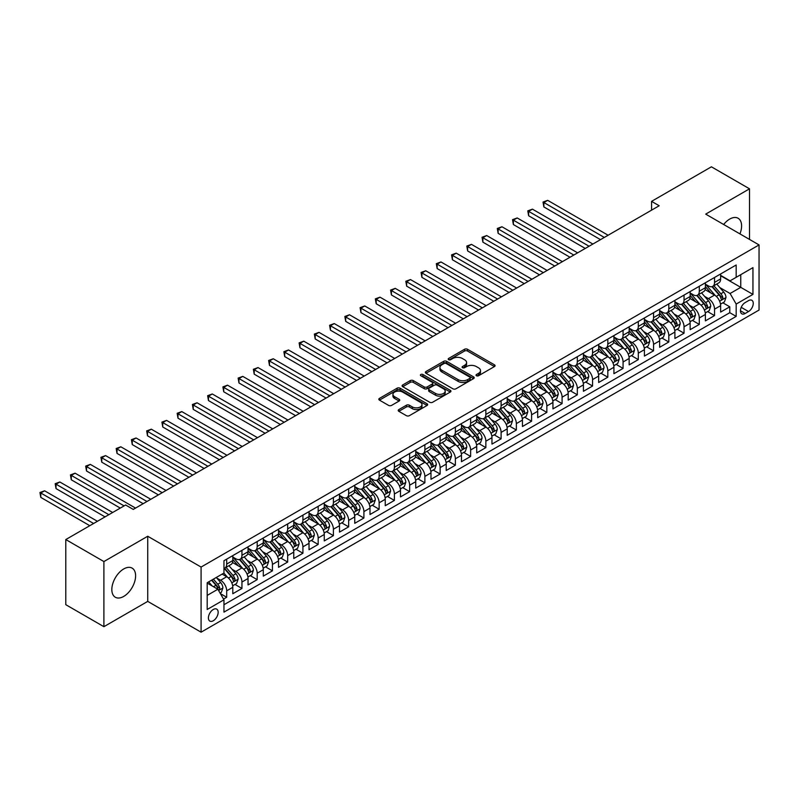 <?xml version="1.0" encoding="UTF-8"?>
<svg xmlns="http://www.w3.org/2000/svg" width="799" height="799" viewBox="0 0 799 799"><rect width="100%" height="100%" fill="white"/><g stroke="black" fill="none" stroke-linecap="round" stroke-linejoin="round"><path stroke-width="1.2" d="M476.454 375.74A1.478 0.859 0 0 0 478.551 375.74L494.451 366.561A2.117 1.218 0 0 0 495.07 365.692A2.117 1.218 0 0 0 494.451 364.833L467.515 349.283A2.117 1.218 0 0 0 464.519 349.283L448.619 358.461A1.478 0.859 0 0 0 448.189 359.061A1.478 0.859 0 0 0 448.619 359.67A1.478 0.859 0 0 0 450.716 359.67L452.773 358.481A6.772 3.905 0 0 1 462.351 358.481L464.599 359.78A6.772 3.905 0 0 1 466.576 362.546A6.772 3.905 0 0 1 464.599 365.303L462.541 366.491A1.478 0.859 0 0 0 462.102 367.101A1.478 0.859 0 0 0 462.541 367.7A1.478 0.859 0 0 0 464.628 367.7L466.686 366.521A6.772 3.905 0 0 1 476.264 366.521L478.511 367.81A6.772 3.905 0 0 1 480.499 370.576A6.772 3.905 0 0 1 478.511 373.343L476.454 374.531A1.478 0.859 0 0 0 476.024 375.131A1.478 0.859 0 0 0 476.454 375.74L476.454 374.531M123.725 596.414A16.819 9.708 120 0 0 134.701 581.592A16.819 9.708 120 0 0 132.125 568.119A16.819 9.708 120 0 0 123.725 568.948A16.819 9.708 120 0 0 112.739 583.769A16.819 9.708 120 0 0 115.316 597.243A16.819 9.708 120 0 0 123.725 596.414M739.944 233.887A16.819 9.708 120 0 0 738.116 218.257A16.819 9.708 120 0 0 729.707 219.086A16.819 9.708 120 0 0 723.654 224.489M213.283 620.753A6.901 3.985 120 0 0 217.787 614.671A6.901 3.985 120 0 0 216.729 609.138A6.901 3.985 120 0 0 213.283 609.487A6.901 3.985 120 0 0 208.779 615.56A6.901 3.985 120 0 0 209.837 621.093A6.901 3.985 120 0 0 213.283 620.753M398.831 409.587A2.117 1.218 0 0 0 398.212 410.446A2.117 1.218 0 0 0 398.831 411.315L406.381 415.67A2.117 1.218 0 0 0 409.378 415.67L427.036 405.483A2.117 1.218 0 0 0 427.655 404.614A2.117 1.218 0 0 0 427.036 403.755L400.099 388.204A2.117 1.218 0 0 0 397.103 388.204L379.445 398.391A2.117 1.218 0 0 0 378.826 399.26A2.117 1.218 0 0 0 379.445 400.119L388.574 405.393A2.117 1.218 0 0 0 391.57 405.393L399.13 401.028A2.117 1.218 0 0 0 399.75 400.169A2.117 1.218 0 0 0 399.13 399.3L394.596 396.694A5.663 3.266 0 0 1 392.938 394.376A5.663 3.266 0 0 1 396.434 391.36A5.663 3.266 0 0 1 402.606 392.069L420.334 402.306A5.663 3.266 0 0 1 421.992 404.614A5.663 3.266 0 0 1 418.506 407.64A5.663 3.266 0 0 1 412.334 406.931L409.378 405.223A2.117 1.218 0 0 0 406.381 405.223L398.831 409.587L398.831 411.315L406.381 406.981L406.381 405.223M147.735 536.249L103.9 561.557L65.788 539.555L65.788 604.683L103.9 626.686L147.735 601.387L201.088 632.189L201.088 567.06L147.735 536.249L147.735 601.387M749.522 239.42L749.522 188.814L705.697 214.122L759.05 244.923L201.088 567.06M749.522 188.814L711.41 166.811L651.575 201.358L651.575 210.157M65.788 539.555L125.623 505.008L133.253 509.412L659.195 205.752L651.575 201.358M452.923 388.803A2.117 1.218 0 0 0 455.919 388.803L473.577 378.616A2.117 1.218 0 0 0 474.197 377.747A2.117 1.218 0 0 0 473.577 376.888L446.641 361.338A2.117 1.218 0 0 0 443.645 361.338L425.987 371.525A2.117 1.218 0 0 0 425.368 372.394A2.117 1.218 0 0 0 425.987 373.253L452.923 388.803M421.413 376.059A1.478 0.859 0 0 1 422.921 376.269L450.276 392.059L432.649 402.237A2.117 1.218 0 0 1 429.652 402.237L402.716 386.686L402.716 384.958A2.117 1.218 0 0 0 402.097 385.827A2.117 1.218 0 0 0 402.716 386.686M402.716 384.958L410.277 380.594A2.117 1.218 0 0 1 413.273 380.594L424.189 386.906A2.117 1.218 0 0 0 427.185 386.906L432.199 384.009A2.117 1.218 0 0 0 432.818 383.15A2.117 1.218 0 0 0 432.199 382.282L420.823 375.72A1.478 0.859 0 0 1 420.394 375.111A1.478 0.859 0 0 1 421.303 374.322A1.478 0.859 0 0 1 422.921 374.511L450.306 390.321A2.117 1.218 0 0 1 450.926 391.18A2.117 1.218 0 0 1 450.306 392.049L450.306 390.321M223.54 599.07L226.696 597.253L220.374 593.597M216.779 578.057L220.604 580.264A8.619 4.984 60 0 1 226.696 590.821L232.799 587.305L232.799 593.727L241.947 588.444L235.006 584.439M232.02 569.248L235.845 571.465A8.619 4.984 60 0 1 241.947 582.022L248.04 578.506L248.04 584.928L257.188 579.645L250.257 575.64M247.261 560.449L251.096 562.656A8.619 4.984 60 0 1 257.188 573.223L263.29 569.697L263.29 576.129L272.439 570.846L265.498 566.841M262.511 551.65L266.337 553.857A8.619 4.984 60 0 1 272.439 564.424L278.531 560.898L278.531 567.32L287.68 562.047L280.739 558.042M277.752 542.851L281.578 545.058A8.619 4.984 60 0 1 287.68 555.615L293.772 552.099L293.772 558.521L302.921 553.238L295.99 549.233M292.993 534.042L296.829 536.259A8.619 4.984 60 0 1 302.921 546.816L309.023 543.3L309.023 549.722L318.172 544.439L311.23 540.434M308.244 525.243L312.069 527.45A8.619 4.984 60 0 1 318.172 538.017L324.264 534.491L324.264 540.923L333.413 535.64L326.481 531.635M323.485 516.444L327.32 518.651A8.619 4.984 60 0 1 333.413 529.218L339.515 525.692L339.515 532.114L348.654 526.841L341.722 522.836M338.736 507.635L342.561 509.852A8.619 4.984 60 0 1 348.654 520.409L354.756 516.893L354.756 523.315L363.905 518.032L356.963 514.027M353.977 498.836L357.802 501.043A8.619 4.984 60 0 1 363.905 511.61L369.997 508.094L369.997 514.516L379.145 509.233L372.214 505.228M369.218 490.037L373.053 492.244A8.619 4.984 60 0 1 379.145 502.811L385.248 499.285L385.248 505.717L394.396 500.434L387.455 496.429M384.469 481.238L388.294 483.445A8.619 4.984 60 0 1 394.396 494.002L400.489 490.486L400.489 496.908L409.637 491.635L402.706 487.63M399.71 472.429L403.535 474.646A8.619 4.984 60 0 1 409.637 485.203L415.74 481.687L415.74 488.109L424.878 482.826L417.947 478.821M414.961 463.63L418.786 465.837A8.619 4.984 60 0 1 424.878 476.404L430.981 472.878L430.981 479.31L440.129 474.027L433.188 470.022M430.202 454.831L434.027 457.038A8.619 4.984 60 0 1 440.129 467.605L446.222 464.079L446.222 470.511L455.37 465.228L448.439 461.223M445.442 446.032L449.278 448.239A8.619 4.984 60 0 1 455.37 458.796L461.472 455.28L461.472 461.702L470.621 456.429L463.68 452.424M460.693 437.223L464.519 439.44A8.619 4.984 60 0 1 470.621 449.997L476.713 446.481L476.713 452.903L485.862 447.62L478.931 443.615M475.934 428.424L479.76 430.631A8.619 4.984 60 0 1 485.862 441.198L491.964 437.672L491.964 444.104L501.103 438.821L494.172 434.816M491.185 419.625L495.01 421.832A8.619 4.984 60 0 1 501.103 432.399L507.205 428.873L507.205 435.305L516.354 430.022L509.412 426.017M506.426 410.826L510.251 413.033A8.619 4.984 60 0 1 516.354 423.59L522.446 420.074L522.446 426.496L531.595 421.223L524.663 417.218M521.667 402.017L525.502 404.234A8.619 4.984 60 0 1 531.595 414.791L537.697 411.275L537.697 417.697L546.846 412.414L539.904 408.409M536.918 393.218L540.743 395.425A8.619 4.984 60 0 1 546.846 405.992L552.938 402.466L552.938 408.898L562.087 403.615L555.145 399.61M552.159 384.419L555.984 386.626A8.619 4.984 60 0 1 562.087 397.193L568.189 393.667L568.189 400.099L577.327 394.816L570.396 390.811M567.41 375.62L571.235 377.827A8.619 4.984 60 0 1 577.327 388.384L583.43 384.868L583.43 391.29L592.578 386.017L585.637 382.012M582.651 366.811L586.476 369.028A8.619 4.984 60 0 1 592.578 379.585L598.671 376.069L598.671 382.491L607.819 377.208L600.888 373.203M597.892 358.012L601.727 360.219A8.619 4.984 60 0 1 607.819 370.786L613.922 367.26L613.922 373.692L623.07 368.409L616.129 364.404M613.143 349.213L616.968 351.42A8.619 4.984 60 0 1 623.07 361.987L629.163 358.461L629.163 364.883L638.311 359.61L631.37 355.605M628.384 340.414L632.209 342.621A8.619 4.984 60 0 1 638.311 353.178L644.413 349.662L644.413 356.084L653.552 350.801L646.621 346.806M643.634 331.605L647.46 333.822A8.619 4.984 60 0 1 653.552 344.379L659.654 340.863L659.654 347.285L668.803 342.002L661.862 337.997M658.875 322.806L662.701 325.013A8.619 4.984 60 0 1 668.803 335.58L674.895 332.054L674.895 338.486L684.044 333.203L677.113 329.198M674.116 314.007L677.952 316.214A8.619 4.984 60 0 1 684.044 326.781L690.146 323.255L690.146 329.677L699.295 324.404L692.353 320.399M689.367 305.208L693.192 307.415A8.619 4.984 60 0 1 699.295 317.972L705.387 314.456L705.387 320.878L714.536 315.595L714.536 309.173A8.619 4.984 -120 0 0 708.433 298.616L704.608 296.399M707.594 311.59L714.536 315.595M232.799 587.305A8.619 4.984 -120 0 0 226.696 576.738L222.122 574.101M248.04 578.506A8.619 4.984 -120 0 0 241.947 567.939L232.519 562.496M263.29 569.697A8.619 4.984 -120 0 0 257.188 559.14L247.76 553.697M278.531 560.898A8.619 4.984 -120 0 0 272.439 550.341L263.011 544.898M293.772 552.099A8.619 4.984 -120 0 0 287.68 541.532L278.252 536.089M309.023 543.3A8.619 4.984 -120 0 0 302.921 532.733L293.493 527.29M324.264 534.491A8.619 4.984 -120 0 0 318.172 523.934L308.744 518.491M339.515 525.692A8.619 4.984 -120 0 0 333.413 515.135L323.985 509.692M354.756 516.893A8.619 4.984 -120 0 0 348.654 506.326L339.235 500.883M369.997 508.094A8.619 4.984 -120 0 0 363.905 497.527L354.476 492.084M385.248 499.285A8.619 4.984 -120 0 0 379.145 488.728L369.717 483.285M400.489 490.486A8.619 4.984 -120 0 0 394.396 479.919L384.968 474.476M415.74 481.687A8.619 4.984 -120 0 0 409.637 471.12L400.209 465.677M430.981 472.878A8.619 4.984 -120 0 0 424.878 462.321L415.45 456.878M446.222 464.079A8.619 4.984 -120 0 0 440.129 453.522L430.701 448.079M461.472 455.28A8.619 4.984 -120 0 0 455.37 444.713L445.942 439.27M476.713 446.481A8.619 4.984 -120 0 0 470.621 435.914L461.193 430.471M491.964 437.672A8.619 4.984 -120 0 0 485.862 427.115L476.434 421.672M507.205 428.873A8.619 4.984 -120 0 0 501.103 418.316L491.675 412.873M522.446 420.074A8.619 4.984 -120 0 0 516.354 409.507L506.926 404.064M537.697 411.275A8.619 4.984 -120 0 0 531.595 400.708L522.166 395.265M552.938 402.466A8.619 4.984 -120 0 0 546.846 391.909L537.417 386.466M568.189 393.667A8.619 4.984 -120 0 0 562.087 383.111L552.658 377.667M583.43 384.868A8.619 4.984 -120 0 0 577.327 374.302L567.899 368.858M598.671 376.069A8.619 4.984 -120 0 0 592.578 365.503L583.15 360.059M613.922 367.26A8.619 4.984 -120 0 0 607.819 356.704L598.391 351.26M629.163 358.461A8.619 4.984 -120 0 0 623.07 347.905L613.642 342.461M644.413 349.662A8.619 4.984 -120 0 0 638.311 339.096L628.883 333.652M659.654 340.863A8.619 4.984 -120 0 0 653.552 330.297L644.124 324.853M674.895 332.054A8.619 4.984 -120 0 0 668.803 321.498L659.375 316.054M690.146 323.255A8.619 4.984 -120 0 0 684.044 312.699L674.616 307.255M705.387 314.456A8.619 4.984 -120 0 0 699.295 303.89L689.867 298.446M748.533 300.634L745.177 302.571A6.682 3.855 120 0 0 740.813 308.464A6.682 3.855 120 0 0 741.832 313.817A6.682 3.855 120 0 0 745.177 313.488L748.533 311.55A6.682 3.855 120 0 0 752.898 305.657A6.682 3.855 120 0 0 751.869 300.304A6.682 3.855 120 0 0 748.533 300.634M201.088 632.189L759.05 310.052L759.05 244.923M207.191 595.405L217.857 589.243L223.96 599.799L223.96 612.124L736.179 316.394L736.179 304.069L730.086 293.503L719.859 287.6M223.96 599.799L207.191 609.487L207.191 582.731L223.96 573.043L223.96 560.718L736.179 264.988L736.179 277.313L752.948 267.635L752.948 294.392L736.179 304.069M232.799 557.023L235.845 558.791A8.619 4.984 60 0 0 240.159 559.21L246.252 555.695A8.619 4.984 -120 0 0 248.04 551.739L248.04 546.816M248.04 548.224L251.096 549.982A8.619 4.984 60 0 0 255.4 550.411L261.503 546.896A8.619 4.984 -120 0 0 263.29 542.94L263.29 538.017M263.29 539.425L266.337 541.183A8.619 4.984 60 0 0 270.651 541.612L276.744 538.087A8.619 4.984 -120 0 0 278.531 534.141L278.531 529.208M278.531 530.616L281.578 532.384A8.619 4.984 60 0 0 285.892 532.813L291.995 529.288A8.619 4.984 -120 0 0 293.772 525.342L293.772 520.409M293.772 521.817L296.829 523.575A8.619 4.984 60 0 0 301.133 524.004L307.235 520.489A8.619 4.984 -120 0 0 309.023 516.534L309.023 511.61M309.023 513.018L312.069 514.776A8.619 4.984 60 0 0 316.384 515.205L322.476 511.68A8.619 4.984 -120 0 0 324.264 507.735L324.264 502.811M324.264 504.219L327.32 505.977A8.619 4.984 60 0 0 331.625 506.406L337.727 502.881A8.619 4.984 -120 0 0 339.515 498.936L339.515 494.002M339.515 495.41L342.561 497.178A8.619 4.984 60 0 0 346.876 497.597L352.968 494.082A8.619 4.984 -120 0 0 354.756 490.137L354.756 485.203M354.756 486.611L357.802 488.369A8.619 4.984 60 0 0 362.117 488.798L368.219 485.283A8.619 4.984 -120 0 0 369.997 481.328L369.997 476.404M369.997 477.812L373.053 479.57A8.619 4.984 60 0 0 377.358 479.999L383.46 476.474A8.619 4.984 -120 0 0 385.248 472.529L385.248 467.605M385.248 469.013L388.294 470.771A8.619 4.984 60 0 0 392.609 471.2L398.701 467.675A8.619 4.984 -120 0 0 400.489 463.73L400.489 458.796M400.489 460.204L403.535 461.972A8.619 4.984 60 0 0 407.85 462.391L413.952 458.876A8.619 4.984 -120 0 0 415.74 454.931L415.74 449.997M415.74 451.405L418.786 453.163A8.619 4.984 60 0 0 423.1 453.592L429.193 450.077A8.619 4.984 -120 0 0 430.981 446.122L430.981 441.198M430.981 442.606L434.027 444.364A8.619 4.984 60 0 0 438.341 444.793L444.444 441.268A8.619 4.984 -120 0 0 446.222 437.323L446.222 432.399M446.222 433.807L449.278 435.565A8.619 4.984 60 0 0 453.582 435.994L459.685 432.469A8.619 4.984 -120 0 0 461.472 428.524L461.472 423.59M461.472 424.998L464.519 426.766A8.619 4.984 60 0 0 468.833 427.185L474.926 423.67A8.619 4.984 -120 0 0 476.713 419.725L476.713 414.791M476.713 416.199L479.76 417.957A8.619 4.984 60 0 0 484.074 418.386L490.177 414.871A8.619 4.984 -120 0 0 491.964 410.916L491.964 405.992M491.964 407.4L495.01 409.158A8.619 4.984 60 0 0 499.325 409.587L505.417 406.062A8.619 4.984 -120 0 0 507.205 402.117L507.205 397.193M507.205 398.601L510.251 400.359A8.619 4.984 60 0 0 514.566 400.788L520.668 397.263A8.619 4.984 -120 0 0 522.446 393.318L522.446 388.384M522.446 389.792L525.502 391.56A8.619 4.984 60 0 0 529.807 391.979L535.909 388.464A8.619 4.984 -120 0 0 537.697 384.519L537.697 379.585M537.697 380.993L540.743 382.751A8.619 4.984 60 0 0 545.058 383.18L551.15 379.665A8.619 4.984 -120 0 0 552.938 375.71L552.938 370.786M552.938 372.194L555.984 373.952A8.619 4.984 60 0 0 560.299 374.381L566.401 370.856A8.619 4.984 -120 0 0 568.189 366.911L568.189 361.987M568.189 363.395L571.235 365.153A8.619 4.984 60 0 0 575.55 365.582L581.642 362.057A8.619 4.984 -120 0 0 583.43 358.112L583.43 353.178M583.43 354.586L586.476 356.354A8.619 4.984 60 0 0 590.791 356.773L596.893 353.258A8.619 4.984 -120 0 0 598.671 349.313L598.671 344.379M598.671 345.787L601.727 347.545A8.619 4.984 60 0 0 606.032 347.974L612.134 344.459A8.619 4.984 -120 0 0 613.922 340.504L613.922 335.58M613.922 336.988L616.968 338.746A8.619 4.984 60 0 0 621.282 339.176L627.375 335.65A8.619 4.984 -120 0 0 629.163 331.705L629.163 326.781M629.163 328.189L632.209 329.947A8.619 4.984 60 0 0 636.523 330.377L642.626 326.851A8.619 4.984 -120 0 0 644.413 322.906L644.413 317.972M644.413 319.38L647.46 321.148A8.619 4.984 60 0 0 651.774 321.568L657.867 318.052A8.619 4.984 -120 0 0 659.654 314.107L659.654 309.173M659.654 310.581L662.701 312.339A8.619 4.984 60 0 0 667.015 312.769L673.108 309.253A8.619 4.984 -120 0 0 674.895 305.298L674.895 300.374M674.895 301.782L677.952 303.54A8.619 4.984 60 0 0 682.256 303.97L688.358 300.444A8.619 4.984 -120 0 0 690.146 296.499L690.146 291.575M690.146 292.983L693.192 294.741A8.619 4.984 60 0 0 697.507 295.171L703.599 291.645A8.619 4.984 -120 0 0 705.387 287.7L705.387 282.766M223.96 604.733L729.777 312.699L729.777 306.796L720.628 312.079L720.628 305.657A8.619 4.984 -120 0 0 714.536 295.091L705.108 289.647M705.387 284.174L708.433 285.942A8.619 4.984 -120 0 0 712.748 286.362A8.619 4.984 -120 0 0 714.536 282.417L714.536 277.493M712.748 286.362L718.85 282.846A8.619 4.984 -120 0 0 720.628 278.901L720.628 273.967M226.696 559.14L226.696 564.064A8.619 4.984 60 0 1 224.909 568.019A8.619 4.984 60 0 1 223.96 568.359M224.909 568.019L231.011 564.494A8.619 4.984 -120 0 0 232.799 560.548L232.799 555.615M241.947 550.331L241.947 555.265A8.619 4.984 60 0 1 240.159 559.21M257.188 541.532L257.188 546.466A8.619 4.984 60 0 1 255.4 550.411M272.439 532.733L272.439 537.657A8.619 4.984 60 0 1 270.651 541.612M287.68 523.934L287.68 528.858A8.619 4.984 60 0 1 285.892 532.813M302.921 515.125L302.921 520.059A8.619 4.984 60 0 1 301.133 524.004M318.172 506.326L318.172 511.26A8.619 4.984 60 0 1 316.384 515.205M333.413 497.527L333.413 502.451A8.619 4.984 60 0 1 331.625 506.406M348.654 488.728L348.654 493.652A8.619 4.984 60 0 1 346.876 497.597M363.905 479.919L363.905 484.853A8.619 4.984 60 0 1 362.117 488.798M379.145 471.12L379.145 476.054A8.619 4.984 60 0 1 377.358 479.999M394.396 462.321L394.396 467.245A8.619 4.984 60 0 1 392.609 471.2M409.637 453.522L409.637 458.446A8.619 4.984 60 0 1 407.85 462.391M424.878 444.713L424.878 449.647A8.619 4.984 60 0 1 423.1 453.592M440.129 435.914L440.129 440.848A8.619 4.984 60 0 1 438.341 444.793M455.37 427.115L455.37 432.039A8.619 4.984 60 0 1 453.582 435.994M470.621 418.316L470.621 423.24A8.619 4.984 60 0 1 468.833 427.185M485.862 409.507L485.862 414.441A8.619 4.984 60 0 1 484.074 418.386M501.103 400.708L501.103 405.642A8.619 4.984 60 0 1 499.325 409.587M516.354 391.909L516.354 396.833A8.619 4.984 60 0 1 514.566 400.788M531.595 383.111L531.595 388.034A8.619 4.984 60 0 1 529.807 391.979M546.846 374.302L546.846 379.235A8.619 4.984 60 0 1 545.058 383.18M562.087 365.503L562.087 370.436A8.619 4.984 60 0 1 560.299 374.381M577.327 356.704L577.327 361.627A8.619 4.984 60 0 1 575.55 365.582M592.578 347.905L592.578 352.828A8.619 4.984 60 0 1 590.791 356.773M607.819 339.096L607.819 344.029A8.619 4.984 60 0 1 606.032 347.974M623.07 330.297L623.07 335.23A8.619 4.984 60 0 1 621.282 339.176M638.311 321.498L638.311 326.421A8.619 4.984 60 0 1 636.523 330.377M653.552 312.699L653.552 317.622A8.619 4.984 60 0 1 651.774 321.568M668.803 303.89L668.803 308.823A8.619 4.984 60 0 1 667.015 312.769M684.044 295.091L684.044 300.024A8.619 4.984 60 0 1 682.256 303.97M699.295 286.292L699.295 291.216A8.619 4.984 60 0 1 697.507 295.171M699.295 317.972L699.295 324.404M684.044 326.781L684.044 333.203M668.803 335.58L668.803 342.002M653.552 344.379L653.552 350.801M638.311 353.178L638.311 359.61M623.07 361.987L623.07 368.409M607.819 370.786L607.819 377.208M592.578 379.585L592.578 386.017M577.327 388.384L577.327 394.816M562.087 397.193L562.087 403.615M546.846 405.992L546.846 412.414M531.595 414.791L531.595 421.223M516.354 423.59L516.354 430.022M501.103 432.399L501.103 438.821M485.862 441.198L485.862 447.62M470.621 449.997L470.621 456.429M455.37 458.796L455.37 465.228M440.129 467.605L440.129 474.027M424.878 476.404L424.878 482.826M409.637 485.203L409.637 491.635M394.396 494.002L394.396 500.434M379.145 502.811L379.145 509.233M363.905 511.61L363.905 518.032M348.654 520.409L348.654 526.841M333.413 529.218L333.413 535.64M318.172 538.017L318.172 544.439M302.921 546.816L302.921 553.238M287.68 555.615L287.68 562.047M272.439 564.424L272.439 570.846M257.188 573.223L257.188 579.645M241.947 582.022L241.947 588.444M226.696 590.821L226.696 597.253M217.857 589.243L207.191 583.08M730.086 293.503L740.753 287.35L740.753 274.676L752.948 267.635M720.628 275.725L752.948 294.392M720.628 275.375L730.086 280.829L736.179 277.313M103.9 561.557L103.9 626.686M722.845 302.791L729.777 306.796M729.777 312.699L736.179 316.394M477.043 375.949L478.511 375.101A6.772 3.905 0 0 0 480.499 372.334L480.499 370.576M466.576 362.546L466.576 364.304A6.772 3.905 0 0 1 464.599 367.071L463.13 367.91M494.421 366.571L467.515 351.041A2.117 1.218 0 0 0 464.519 351.041L449.208 359.88M473.577 376.888L473.577 378.616L446.641 363.096A2.117 1.218 0 0 0 443.645 363.096L426.017 373.273M469.832 378.356A1.478 0.859 0 0 0 470.261 377.747A1.478 0.859 0 0 0 469.832 377.138L446.192 363.495A1.478 0.859 0 0 0 444.094 363.495L441.927 364.743A6.772 3.905 0 0 0 439.939 367.51A6.772 3.905 0 0 0 441.927 370.277L458.087 379.605A6.772 3.905 0 0 0 467.665 379.605L469.832 378.356L469.832 380.114A1.478 0.859 0 0 0 470.261 379.505L470.261 377.747M439.939 367.51L439.939 369.268A6.772 3.905 0 0 0 441.927 372.034L441.927 370.277M469.832 380.114L467.665 381.363A6.772 3.905 0 0 1 458.087 381.363L441.927 372.034M402.746 386.706L410.277 382.361L410.277 380.594M432.818 383.15L432.818 384.908A2.117 1.218 0 0 1 432.199 385.767L427.185 388.664A2.117 1.218 0 0 1 424.189 388.664L413.273 382.361A2.117 1.218 0 0 0 410.277 382.361M435.525 393.448A5.663 3.266 0 0 0 441.697 394.157A5.663 3.266 0 0 0 445.193 391.14A5.663 3.266 0 0 0 443.535 388.823L437.283 385.218A2.117 1.218 0 0 0 434.296 385.218L429.283 388.114A2.117 1.218 0 0 0 428.663 388.983A2.117 1.218 0 0 0 429.283 389.842L435.525 393.448L435.525 395.205A5.663 3.266 0 0 0 441.697 395.914A5.663 3.266 0 0 0 445.193 392.898L445.193 391.14M428.663 388.983L428.663 390.741A2.117 1.218 0 0 0 429.283 391.6L429.283 389.842M435.525 395.205L429.283 391.6M421.992 404.614L421.992 406.371A5.663 3.266 0 0 1 418.506 409.398A5.663 3.266 0 0 1 412.334 408.688L409.378 406.981A2.117 1.218 0 0 0 406.381 406.981M392.938 394.376L392.938 396.134A5.663 3.266 0 0 0 394.596 398.451L394.596 396.694M399.101 401.048L394.596 398.451M427.036 403.755L427.036 405.483L400.099 389.962A2.117 1.218 0 0 0 397.103 389.962L379.475 400.139M720.508 304.139L724.443 301.872L725.971 297.468A5.713 3.296 -120 0 0 723.744 292.104L716.773 284.035M715.385 295.65L707.125 286.082A16.489 9.518 -120 0 0 705.387 284.274M710.85 292.963L706.236 287.62A13.693 7.9 -120 0 0 705.387 286.701M608.129 235.246L547.685 200.339L543.869 202.547L543.869 206.941L600.498 239.64M711.969 286.671L719.02 294.831A5.713 3.296 60 0 1 721.058 298.766C721.916 299.915 722.526 299.565 722.885 297.707A5.713 3.296 -120 0 0 720.848 293.772L713.877 285.712M712.388 286.541L719.959 295.31A2.906 1.678 60 0 1 720.688 296.449L722.885 297.707M721.058 298.766L721.467 299.445M543.869 206.941L543.03 202.057L604.314 237.443M543.03 202.057L547.685 200.339M705.257 312.948L709.202 310.671L710.72 306.267A5.713 3.296 -120 0 0 708.503 300.903L701.532 292.843M700.134 304.449L691.874 294.891A16.489 9.518 -120 0 0 690.146 293.073M695.609 301.762L690.985 296.419A13.693 7.9 -120 0 0 690.146 295.5M592.878 244.045L532.434 209.148L528.628 211.345L528.628 215.75L585.258 248.439M696.728 295.48L703.769 303.63A5.713 3.296 60 0 1 705.807 307.565C706.666 308.714 707.275 308.364 707.634 306.516A5.713 3.296 -120 0 0 705.597 302.581L698.636 294.511M697.137 295.34L704.708 304.109A2.906 1.678 60 0 1 705.447 305.248L707.634 306.516M705.807 307.565L706.226 308.244M528.628 215.75L527.789 210.866L589.073 246.242M527.789 210.866L532.434 209.148M690.016 321.747L693.951 319.47L695.48 315.076A5.713 3.296 -120 0 0 693.252 309.702L686.291 301.642M684.893 313.248L676.633 303.69A16.489 9.518 -120 0 0 674.895 301.872M680.358 310.571L675.744 305.218A13.693 7.9 -120 0 0 674.895 304.299M577.637 252.844L517.193 217.947L513.377 220.144L513.377 224.549L570.017 257.248M681.487 304.279L688.528 312.439A5.713 3.296 60 0 1 690.566 316.374C691.425 317.523 692.034 317.163 692.393 315.315A5.713 3.296 -120 0 0 690.356 311.38L683.395 303.31M681.897 304.149L689.467 312.908A2.906 1.678 60 0 1 690.196 314.047L692.393 315.315M690.566 316.374L690.975 317.043M513.377 224.549L512.539 219.665L573.822 255.041M512.539 219.665L517.193 217.947M674.765 330.546L678.711 328.269L680.229 323.875A5.713 3.296 -120 0 0 678.011 318.511L671.04 310.441M669.652 322.057L661.382 312.489A16.489 9.518 -120 0 0 659.654 310.681M665.118 319.37L660.493 314.017A13.693 7.9 -120 0 0 659.654 313.098M562.386 261.643L501.942 226.746L498.137 228.943L498.137 233.348L554.766 266.047M666.236 313.078L673.287 321.238A5.713 3.296 60 0 1 675.315 325.173C676.174 326.322 676.793 325.972 677.153 324.114A5.713 3.296 -120 0 0 675.115 320.179L668.144 312.119M666.656 312.948L674.226 321.707A2.906 1.678 60 0 1 674.955 322.846L677.153 324.114M675.315 325.173L675.734 325.852M498.137 233.348L497.298 228.464L558.581 263.85M497.298 228.464L501.942 226.746M659.525 339.345L663.47 337.078L664.988 332.674A5.713 3.296 -120 0 0 662.761 327.31L655.799 319.24M654.401 330.856L646.141 321.288A16.489 9.518 -120 0 0 644.413 319.48M649.877 328.169L645.252 322.826A13.693 7.9 -120 0 0 644.413 321.907M547.145 270.452L486.701 235.545L482.886 237.752L482.886 242.147L539.525 274.846M650.995 321.877L658.036 330.037A5.713 3.296 60 0 1 660.074 333.972C660.933 335.121 661.542 334.771 661.902 332.913A5.713 3.296 -120 0 0 659.864 328.978L652.903 320.918M651.405 321.747L658.975 330.516A2.906 1.678 60 0 1 659.714 331.655L661.902 332.913M660.074 333.972L660.493 334.651M482.886 242.147L482.047 237.263L543.33 272.649M482.047 237.263L486.701 235.545M644.284 348.154L648.219 345.877L649.747 341.473A5.713 3.296 -120 0 0 647.52 336.109L640.558 328.049M639.16 339.655L630.9 330.097A16.489 9.518 -120 0 0 629.163 328.279M634.626 336.968L630.011 331.625A13.693 7.9 -120 0 0 629.163 330.706M531.904 279.251L471.46 244.354L467.645 246.551L467.645 250.956L524.274 283.645M635.744 330.686L642.796 338.836A5.713 3.296 60 0 1 644.833 342.771C645.692 343.92 646.301 343.57 646.661 341.722A5.713 3.296 -120 0 0 644.623 337.787L637.662 329.717M636.164 330.546L643.734 339.315A2.906 1.678 60 0 1 644.463 340.454L646.661 341.722M644.833 342.771L645.242 343.45M467.645 250.956L466.806 246.072L528.089 281.448M466.806 246.072L471.46 244.354M629.033 356.953L632.978 354.676L634.496 350.282A5.713 3.296 -120 0 0 632.279 344.908L625.307 336.848M623.909 348.454L615.649 338.896A16.489 9.518 -120 0 0 613.922 337.078M619.385 345.777L614.761 340.424A13.693 7.9 -120 0 0 613.922 339.505M516.653 288.049L456.209 253.153L452.404 255.35L452.404 259.755L509.033 292.454M620.503 339.485L627.545 347.645A5.713 3.296 60 0 1 629.582 351.58C630.441 352.729 631.05 352.369 631.41 350.521A5.713 3.296 -120 0 0 629.382 346.586L622.411 338.516M620.913 339.355L628.483 348.114A2.906 1.678 60 0 1 629.222 349.253L631.41 350.521M629.582 351.58L630.002 352.259M452.404 259.755L451.565 254.871L512.848 290.247M451.565 254.871L456.209 253.153M613.792 365.752L617.727 363.475L619.255 359.081A5.713 3.296 -120 0 0 617.028 353.717L610.066 345.647M608.668 357.263L600.409 347.695A16.489 9.518 -120 0 0 598.671 345.887M604.134 354.576L599.52 349.223A13.693 7.9 -120 0 0 598.671 348.304M501.412 296.848L440.968 261.952L437.153 264.159L437.153 268.554L493.792 301.253M605.262 348.284L612.304 356.444A5.713 3.296 60 0 1 614.341 360.379C615.2 361.528 615.809 361.178 616.169 359.32A5.713 3.296 -120 0 0 614.131 355.385L607.17 347.325M605.672 348.154L613.242 356.913A2.906 1.678 60 0 1 613.972 358.052L616.169 359.32M614.341 360.379L614.761 361.058M437.153 268.554L436.314 263.67L497.597 299.056M436.314 263.67L440.968 261.952M598.551 374.551L602.486 372.284L604.014 367.88A5.713 3.296 -120 0 0 601.787 362.516L594.816 354.456M593.427 366.062L585.168 356.494A16.489 9.518 -120 0 0 583.43 354.686M588.893 363.375L584.269 358.032A13.693 7.9 -120 0 0 583.43 357.113M486.162 305.657L425.717 270.751L421.912 272.958L421.912 277.353L478.541 310.052M590.012 357.083L597.063 365.243A5.713 3.296 60 0 1 599.1 369.178C599.949 370.327 600.568 369.977 600.928 368.119A5.713 3.296 -120 0 0 598.89 364.184L591.919 356.124M590.431 356.953L598.002 365.722A2.906 1.678 60 0 1 598.731 366.861L600.928 368.119M599.1 369.178L599.51 369.857M421.912 277.353L421.073 272.469L482.356 307.855M421.073 272.469L425.717 270.751M583.3 383.36L587.245 381.083L588.763 376.679A5.713 3.296 -120 0 0 586.536 371.315L579.575 363.255M578.176 374.861L569.917 365.303A16.489 9.518 -120 0 0 568.189 363.485M573.652 372.184L569.028 366.831A13.693 7.9 -120 0 0 568.189 365.912M470.921 314.456L410.476 279.56L406.661 281.757L406.661 286.162L463.3 318.851M574.771 365.892L581.812 374.042A5.713 3.296 60 0 1 583.849 377.977C584.708 379.126 585.317 378.776 585.677 376.928A5.713 3.296 -120 0 0 583.64 372.993L576.678 364.923M575.18 365.752L582.751 374.521A2.906 1.678 60 0 1 583.49 375.66L585.677 376.928M583.849 377.977L584.269 378.656M406.661 286.162L405.822 281.278L467.105 316.654M405.822 281.278L410.476 279.56M568.059 392.159L571.994 389.882L573.522 385.488A5.713 3.296 -120 0 0 571.295 380.114L564.334 372.054M562.935 383.66L554.676 374.102A16.489 9.518 -120 0 0 552.938 372.284M558.401 380.983L553.787 375.63A13.693 7.9 -120 0 0 552.938 374.711M455.68 323.255L395.235 288.359L391.42 290.556L391.42 294.961L448.049 327.66M559.52 374.691L566.571 382.851A5.713 3.296 60 0 1 568.608 386.786C569.467 387.934 570.077 387.585 570.436 385.727A5.713 3.296 -120 0 0 568.399 381.792L561.437 373.722M559.939 374.561L567.51 383.32A2.906 1.678 60 0 1 568.239 384.459L570.436 385.727M568.608 386.786L569.018 387.465M391.42 294.961L390.581 290.077L451.864 325.453M390.581 290.077L395.235 288.359M552.808 400.958L556.753 398.691L558.271 394.287A5.713 3.296 -120 0 0 556.054 388.923L549.083 380.853M547.685 392.469L539.425 382.901A16.489 9.518 -120 0 0 537.697 381.093M543.16 389.782L538.536 384.429A13.693 7.9 -120 0 0 537.697 383.51M440.429 332.054L379.984 297.158L376.179 299.365L376.179 303.76L432.808 336.459M544.279 383.49L551.32 391.65A5.713 3.296 60 0 1 553.357 395.585C554.216 396.733 554.826 396.384 555.195 394.526A5.713 3.296 -120 0 0 553.158 390.591L546.186 382.531M544.688 383.36L552.259 392.119A2.906 1.678 60 0 1 552.998 393.258L555.195 394.526M553.357 395.585L553.777 396.264M376.179 303.76L375.34 298.876L436.624 334.262M375.34 298.876L379.984 297.158M537.567 409.757L541.502 407.49L543.03 403.086A5.713 3.296 -120 0 0 540.803 397.722L533.842 389.662M532.444 401.268L524.184 391.7A16.489 9.518 -120 0 0 522.446 389.892M527.909 398.581L523.295 393.238A13.693 7.9 -120 0 0 522.446 392.319M425.188 340.863L364.743 305.957L360.928 308.164L360.928 312.559L417.567 345.258M529.038 392.289L536.079 400.449A5.713 3.296 60 0 1 538.117 404.384C538.975 405.532 539.585 405.183 539.944 403.325A5.713 3.296 -120 0 0 537.907 399.39L530.945 391.33M529.447 392.159L537.018 400.928A2.906 1.678 60 0 1 537.747 402.067L539.944 403.325M538.117 404.384L538.536 405.063M360.928 312.559L360.089 307.675L421.373 343.061M360.089 307.675L364.743 305.957M522.326 418.566L526.261 416.289L527.789 411.885A5.713 3.296 -120 0 0 525.562 406.521L518.591 398.461M517.203 410.067L508.943 400.509A16.489 9.518 -120 0 0 507.205 398.691M512.668 407.39L508.044 402.037A13.693 7.9 -120 0 0 507.205 401.118M409.947 349.662L349.493 314.766L345.687 316.963L345.687 321.368L402.316 354.067M513.787 401.098L520.838 409.248A5.713 3.296 60 0 1 522.876 413.183C523.735 414.341 524.344 413.982 524.703 412.134A5.713 3.296 -120 0 0 522.666 408.199L515.695 400.129M514.206 400.958L521.777 409.727A2.906 1.678 60 0 1 522.506 410.866L524.703 412.134M522.876 413.183L523.285 413.862M345.687 321.368L344.848 316.484L406.132 351.86M344.848 316.484L349.493 314.766M507.075 427.365L511.02 425.088L512.539 420.693A5.713 3.296 -120 0 0 510.311 415.32L503.35 407.26M501.952 418.876L493.692 409.308A16.489 9.518 -120 0 0 491.964 407.49M497.427 416.189L492.803 410.836A13.693 7.9 -120 0 0 491.964 409.917M394.696 358.461L334.252 323.565L330.436 325.762L330.436 330.167L387.076 362.866M498.546 409.897L505.587 418.057A5.713 3.296 60 0 1 507.625 421.992C508.484 423.14 509.093 422.791 509.452 420.933A5.713 3.296 -120 0 0 507.415 416.998L500.454 408.928M498.956 409.767L506.526 418.526A2.906 1.678 60 0 1 507.265 419.665L509.452 420.933M507.625 421.992L508.044 422.671M330.436 330.167L329.597 325.283L390.891 360.659M329.597 325.283L334.252 323.565M491.834 436.164L495.77 433.897L497.298 429.492A5.713 3.296 -120 0 0 495.07 424.129L488.109 416.059M486.711 427.675L478.451 418.107A16.489 9.518 -120 0 0 476.713 416.299M482.177 424.988L477.562 419.635A13.693 7.9 -120 0 0 476.713 418.716M379.455 367.26L319.011 332.364L315.196 334.571L315.196 338.966L371.835 371.665M483.295 418.696L490.346 426.856A5.713 3.296 60 0 1 492.384 430.791C493.243 431.939 493.852 431.59 494.211 429.732A5.713 3.296 -120 0 0 492.174 425.797L485.213 417.737M483.715 418.566L491.285 427.325A2.906 1.678 60 0 1 492.014 428.464L494.211 429.732M492.384 430.791L492.793 431.47M315.196 338.966L314.357 334.082L375.64 369.468M314.357 334.082L319.011 332.364M476.584 444.973L480.529 442.696L482.047 438.291A5.713 3.296 -120 0 0 479.829 432.928L472.858 424.868M471.46 436.474L463.2 426.906A16.489 9.518 -120 0 0 461.472 425.098M466.936 433.787L462.311 428.444A13.693 7.9 -120 0 0 461.472 427.525M364.204 376.069L303.76 341.173L299.955 343.37L299.955 347.765L356.584 380.464M468.054 427.495L475.095 435.655A5.713 3.296 60 0 1 477.133 439.59C477.992 440.738 478.601 440.389 478.971 438.541A5.713 3.296 -120 0 0 476.933 434.596L469.962 426.536M468.464 427.365L476.034 436.134A2.906 1.678 60 0 1 476.773 437.273L478.971 438.541M477.133 439.59L477.552 440.269M299.955 347.765L299.116 342.881L360.399 378.267M299.116 342.881L303.76 341.173M461.343 453.772L465.278 451.495L466.806 447.09A5.713 3.296 -120 0 0 464.579 441.727L457.617 433.667M456.219 445.273L447.959 435.715A16.489 9.518 -120 0 0 446.222 433.897M451.685 442.596L447.07 437.243A13.693 7.9 -120 0 0 446.222 436.324M348.963 384.868L288.519 349.972L284.704 352.169L284.704 356.574L341.343 389.273M452.813 436.304L459.854 444.454A5.713 3.296 60 0 1 461.892 448.399C462.751 449.547 463.36 449.188 463.72 447.34A5.713 3.296 -120 0 0 461.682 443.405L454.721 435.335M453.223 436.164L460.793 444.933A2.906 1.678 60 0 1 461.532 446.072L463.72 447.34M461.892 448.399L462.311 449.068M284.704 356.574L283.865 351.69L345.148 387.066M283.865 351.69L288.519 349.972M446.102 462.571L450.037 460.294L451.565 455.899A5.713 3.296 -120 0 0 449.338 450.536L442.366 442.466M440.978 454.082L432.718 444.514A16.489 9.518 -120 0 0 430.981 442.696M436.444 451.395L431.82 446.042A13.693 7.9 -120 0 0 430.981 445.123M333.722 393.667L273.268 358.771L269.463 360.968L269.463 365.373L326.092 398.072M437.562 445.103L444.614 453.263A5.713 3.296 60 0 1 446.651 457.198C447.51 458.346 448.119 457.997 448.479 456.139A5.713 3.296 -120 0 0 446.441 452.204L439.47 444.134M437.982 444.973L445.552 453.732A2.906 1.678 60 0 1 446.281 454.871L448.479 456.139M446.651 457.198L447.06 457.877M269.463 365.373L268.624 360.489L329.907 395.865M268.624 360.489L273.268 358.771M430.851 471.37L434.796 469.103L436.314 464.698A5.713 3.296 -120 0 0 434.087 459.335L427.125 451.265M425.727 462.881L417.468 453.313A16.489 9.518 -120 0 0 415.74 451.505M421.203 460.194L416.579 454.841A13.693 7.9 -120 0 0 415.74 453.922M318.471 402.466L258.027 367.57L254.212 369.777L254.212 374.172L310.851 406.871M422.321 453.902L429.363 462.062A5.713 3.296 60 0 1 431.4 465.997C432.259 467.145 432.868 466.796 433.228 464.938A5.713 3.296 -120 0 0 431.19 461.003L424.229 452.943M422.731 453.772L430.301 462.531A2.906 1.678 60 0 1 431.041 463.67L433.228 464.938M431.4 465.997L431.82 466.676M254.212 374.172L253.383 369.288L314.666 404.674M253.383 369.288L258.027 367.57M415.61 480.179L419.545 477.902L421.073 473.497A5.713 3.296 -120 0 0 418.846 468.134L411.885 460.074M410.486 471.68L402.227 462.112A16.489 9.518 -120 0 0 400.489 460.304M405.952 468.993L401.338 463.65A13.693 7.9 -120 0 0 400.489 462.731M303.23 411.275L242.786 376.379L238.971 378.576L238.971 382.971L295.61 415.67M407.071 462.701L414.122 470.861A5.713 3.296 60 0 1 416.159 474.796C417.018 475.944 417.627 475.595 417.987 473.747A5.713 3.296 -120 0 0 415.949 469.802L408.988 461.742M407.49 462.571L415.061 471.34A2.906 1.678 60 0 1 415.79 472.479L417.987 473.747M416.159 474.796L416.569 475.475M238.971 382.971L238.132 378.087L299.415 413.473M238.132 378.087L242.786 376.379M400.359 488.978L404.304 486.701L405.822 482.296A5.713 3.296 -120 0 0 403.605 476.933L396.634 468.873M395.235 480.479L386.976 470.921A16.489 9.518 -120 0 0 385.248 469.103M390.711 477.802L386.087 472.449A13.693 7.9 -120 0 0 385.248 471.53M287.98 420.074L227.535 385.178L223.73 387.375L223.73 391.78L280.359 424.479M391.83 471.51L398.871 479.66A5.713 3.296 60 0 1 400.908 483.605C401.767 484.753 402.376 484.394 402.746 482.546A5.713 3.296 -120 0 0 400.708 478.611L393.737 470.541M392.249 471.37L399.81 480.139A2.906 1.678 60 0 1 400.549 481.278L402.746 482.546M400.908 483.605L401.328 484.274M223.73 391.78L222.891 386.896L284.174 422.272M222.891 386.896L227.535 385.178M385.118 497.777L389.053 495.5L390.581 491.105A5.713 3.296 -120 0 0 388.354 485.742L381.393 477.672M379.994 489.288L371.735 479.72A16.489 9.518 -120 0 0 369.997 477.902M375.46 486.601L370.846 481.248A13.693 7.9 -120 0 0 369.997 480.329M272.739 428.873L212.294 393.977L208.479 396.174L208.479 400.579L265.118 433.278M376.589 480.309L383.63 488.469A5.713 3.296 60 0 1 385.667 492.404C386.526 493.552 387.135 493.203 387.495 491.345A5.713 3.296 -120 0 0 385.458 487.41L378.496 479.35M376.998 480.179L384.569 488.938A2.906 1.678 60 0 1 385.308 490.077L387.495 491.345M385.667 492.404L386.087 493.083M208.479 400.579L207.64 395.695L268.923 431.07M207.64 395.695L212.294 393.977M369.877 506.576L373.812 504.309L375.34 499.904A5.713 3.296 -120 0 0 373.113 494.541L366.142 486.471M364.753 498.087L356.494 488.519A16.489 9.518 -120 0 0 354.756 486.711M360.219 495.4L355.595 490.047A13.693 7.9 -120 0 0 354.756 489.128M257.498 437.672L197.043 402.776L193.238 404.983L193.238 409.378L249.867 442.077M361.338 489.108L368.389 497.268A5.713 3.296 60 0 1 370.426 501.203C371.285 502.351 371.895 502.002 372.254 500.144A5.713 3.296 -120 0 0 370.217 496.209L363.245 488.149M361.757 488.978L369.328 497.737A2.906 1.678 60 0 1 370.057 498.876L372.254 500.144M370.426 501.203L370.836 501.882M193.238 409.378L192.399 404.494L253.683 439.879M192.399 404.494L197.043 402.776M354.626 515.385L358.571 513.108L360.089 508.703A5.713 3.296 -120 0 0 357.862 503.34L350.901 495.28M349.503 506.886L341.243 497.318A16.489 9.518 -120 0 0 339.515 495.51M344.978 504.199L340.354 498.856A13.693 7.9 -120 0 0 339.515 497.937M242.247 446.481L181.802 411.585L177.987 413.782L177.987 418.177L234.626 450.876M346.097 497.917L353.138 506.067A5.713 3.296 60 0 1 355.175 510.002C356.034 511.15 356.644 510.801 357.003 508.953A5.713 3.296 -120 0 0 354.966 505.008L348.004 496.948M346.506 497.777L354.077 506.546A2.906 1.678 60 0 1 354.816 507.685L357.003 508.953M355.175 510.002L355.595 510.681M177.987 418.177L177.158 413.293L238.442 448.678M177.158 413.293L181.802 411.585M339.385 524.184L343.32 521.907L344.848 517.502A5.713 3.296 -120 0 0 342.621 512.139L335.66 504.079M334.262 515.685L326.002 506.127A16.489 9.518 -120 0 0 324.264 504.309M329.727 513.008L325.113 507.655A13.693 7.9 -120 0 0 324.264 506.736M227.006 455.28L166.562 420.384L162.746 422.581L162.746 426.986L219.385 459.685M330.846 506.716L337.897 514.866A5.713 3.296 60 0 1 339.935 518.811C340.793 519.959 341.403 519.6 341.762 517.752A5.713 3.296 -120 0 0 339.725 513.817L332.764 505.747M331.265 506.576L338.836 515.345A2.906 1.678 60 0 1 339.565 516.484L341.762 517.752M339.935 518.811L340.344 519.48M162.746 426.986L161.907 422.102L223.191 457.477M161.907 422.102L166.562 420.384M324.134 532.983L328.079 530.706L329.597 526.311A5.713 3.296 -120 0 0 327.38 520.948L320.409 512.878M319.021 524.494L310.751 514.926A16.489 9.518 -120 0 0 309.023 513.108M314.486 521.807L309.862 516.454A13.693 7.9 -120 0 0 309.023 515.535M211.755 464.079L151.311 429.183L147.505 431.38L147.505 435.785L204.135 468.484M315.605 515.515L322.646 523.675A5.713 3.296 60 0 1 324.684 527.61C325.543 528.758 326.152 528.409 326.521 526.551A5.713 3.296 -120 0 0 324.484 522.616L317.513 514.556M316.024 515.385L323.595 524.144A2.906 1.678 60 0 1 324.324 525.283L326.521 526.551M324.684 527.61L325.103 528.289M147.505 435.785L146.666 430.901L207.95 466.286M146.666 430.901L151.311 429.183M308.893 541.782L312.828 539.515L314.357 535.11A5.713 3.296 -120 0 0 312.129 529.747L305.168 521.677M303.77 533.293L295.51 523.725A16.489 9.518 -120 0 0 293.772 521.917M299.245 530.606L294.621 525.253A13.693 7.9 -120 0 0 293.772 524.334M196.514 472.878L136.07 437.982L132.254 440.189L132.254 444.584L188.894 477.283M300.364 524.314L307.405 532.474A5.713 3.296 60 0 1 309.443 536.409C310.302 537.557 310.911 537.208 311.27 535.35A5.713 3.296 -120 0 0 309.233 531.415L302.272 523.355M300.774 524.184L308.344 532.953A2.906 1.678 60 0 1 309.083 534.092L311.27 535.35M309.443 536.409L309.862 537.088M132.254 444.584L131.416 439.7L192.699 475.085M131.416 439.7L136.07 437.982M293.652 550.591L297.588 548.314L299.116 543.909A5.713 3.296 -120 0 0 296.888 538.546L289.917 530.486M288.529 542.092L280.269 532.524A16.489 9.518 -120 0 0 278.531 530.716M283.995 539.405L279.38 534.062A13.693 7.9 -120 0 0 278.531 533.143M181.273 481.687L120.829 446.791L117.014 448.988L117.014 453.393L173.643 486.082M285.113 533.123L292.164 541.273A5.713 3.296 60 0 1 294.202 545.208C295.061 546.356 295.67 546.007 296.029 544.159A5.713 3.296 -120 0 0 293.992 540.224L287.021 532.154M285.533 532.983L293.103 541.752A2.906 1.678 60 0 1 293.832 542.891L296.029 544.159M294.202 545.208L294.611 545.887M117.014 453.393L116.175 448.499L177.458 483.884M116.175 448.499L120.829 446.791M278.402 559.39L282.347 557.113L283.865 552.708A5.713 3.296 -120 0 0 281.638 547.345L274.676 539.285M273.278 550.891L265.018 541.332A16.489 9.518 -120 0 0 263.29 539.515M268.754 548.214L264.129 542.861A13.693 7.9 -120 0 0 263.29 541.942M166.022 490.486L105.578 455.59L101.773 457.787L101.773 462.192L158.402 494.891M269.872 541.922L276.913 550.082A5.713 3.296 60 0 1 278.951 554.017C279.81 555.165 280.419 554.806 280.779 552.958A5.713 3.296 -120 0 0 278.741 549.023L271.78 540.953M270.282 541.782L277.852 550.551A2.906 1.678 60 0 1 278.591 551.69L280.779 552.958M278.951 554.017L279.37 554.686M101.773 462.192L100.934 457.308L162.217 492.683M100.934 457.308L105.578 455.59M263.161 568.189L267.096 565.912L268.624 561.517A5.713 3.296 -120 0 0 266.397 556.154L259.435 548.084M258.037 559.699L249.777 550.131A16.489 9.518 -120 0 0 248.04 548.314M253.503 557.013L248.888 551.66A13.693 7.9 -120 0 0 248.04 550.741M150.781 499.285L90.337 464.389L86.522 466.586L86.522 470.991L143.161 503.69M254.621 550.721L261.673 558.881A5.713 3.296 60 0 1 263.71 562.816C264.569 563.964 265.178 563.615 265.538 561.757A5.713 3.296 -120 0 0 263.5 557.822L256.539 549.762M255.041 550.591L262.611 559.35A2.906 1.678 60 0 1 263.34 560.489L265.538 561.757M263.71 562.816L264.119 563.495M86.522 470.991L85.683 466.107L146.966 501.492M85.683 466.107L90.337 464.389M247.91 576.988L251.855 574.721L253.373 570.316A5.713 3.296 -120 0 0 251.156 564.953L244.184 556.883M242.796 568.498L234.526 558.93A16.489 9.518 -120 0 0 232.799 557.123M238.262 565.812L233.638 560.469A13.693 7.9 -120 0 0 232.799 559.54M135.53 508.084L75.086 473.188L71.281 475.395L71.281 479.79L120.289 508.084M239.38 559.52L246.432 567.68A5.713 3.296 60 0 1 248.459 571.615C249.318 572.763 249.927 572.414 250.297 570.556A5.713 3.296 -120 0 0 248.259 566.621L241.288 558.561M239.8 559.39L247.37 568.159A2.906 1.678 60 0 1 248.099 569.297L250.297 570.556M248.459 571.615L248.879 572.294M71.281 479.79L70.442 474.906L124.105 505.887M70.442 474.906L75.086 473.188M232.669 585.797L236.604 583.52L238.132 579.115A5.713 3.296 -120 0 0 235.905 573.752L228.943 565.692M227.545 577.297L223.9 573.073M223.021 574.611L222.422 573.932M112.669 512.489L59.845 481.997L56.03 484.194L56.03 488.598L105.049 516.893M224.139 568.329L231.181 576.479A5.713 3.296 60 0 1 233.218 580.414C234.077 581.562 234.686 581.213 235.046 579.365A5.713 3.296 -120 0 0 233.008 575.43L226.047 567.36M224.549 568.189L232.119 576.958A2.906 1.678 60 0 1 232.859 578.096L235.046 579.365M233.218 580.414L233.638 581.093M56.03 488.598L55.191 483.705L108.854 514.686M55.191 483.705L59.845 481.997M220.065 593.068L221.363 592.319L222.891 587.914A5.713 3.296 -120 0 0 220.664 582.551L216.279 577.477M212.184 585.967L208.659 581.882M207.77 583.42L207.191 582.741M97.418 521.288L44.604 490.796L40.789 492.993L40.789 497.397L89.798 525.692M211.555 580.204L215.94 585.287A5.713 3.296 60 0 1 217.977 589.223C218.836 590.371 219.445 590.012 219.805 588.164A5.713 3.296 -120 0 0 217.767 584.229L213.383 579.145M211.905 580.004L216.879 585.757A2.906 1.678 60 0 1 217.608 586.895L219.805 588.164M217.977 589.223L218.387 589.892M40.789 497.397L39.95 492.514L93.613 523.495M39.95 492.514L44.604 490.796M220.604 580.264L226.696 576.738M235.845 571.465L241.947 567.939M251.096 562.656L257.188 559.14M266.337 553.857L272.439 550.341M281.578 545.058L287.68 541.532M296.829 536.259L302.921 532.733M312.069 527.45L318.172 523.934M327.32 518.651L333.413 515.135M342.561 509.852L348.654 506.326M357.802 501.043L363.905 497.527M373.053 492.244L379.145 488.728M388.294 483.445L394.396 479.919M403.535 474.646L409.637 471.12M418.786 465.837L424.878 462.321M434.027 457.038L440.129 453.522M449.278 448.239L455.37 444.713M464.519 439.44L470.621 435.914M479.76 430.631L485.862 427.115M495.01 421.832L501.103 418.316M510.251 413.033L516.354 409.507M525.502 404.234L531.595 400.708M540.743 395.425L546.846 391.909M555.984 386.626L562.087 383.111M571.235 377.827L577.327 374.302M586.476 369.028L592.578 365.503M601.727 360.219L607.819 356.704M616.968 351.42L623.07 347.905M632.209 342.621L638.311 339.096M647.46 333.822L653.552 330.297M662.701 325.013L668.803 321.498M677.952 316.214L684.044 312.699M693.192 307.415L699.295 303.89M708.433 298.616L714.536 295.091M714.536 282.417L720.628 278.901M226.696 564.064L232.799 560.548M241.947 555.265L248.04 551.739M257.188 546.466L263.29 542.94M272.439 537.657L278.531 534.141M287.68 528.858L293.772 525.342M302.921 520.059L309.023 516.534M318.172 511.26L324.264 507.735M333.413 502.451L339.515 498.936M348.654 493.652L354.756 490.137M363.905 484.853L369.997 481.328M379.145 476.054L385.248 472.529M394.396 467.245L400.489 463.73M409.637 458.446L415.74 454.931M424.878 449.647L430.981 446.122M440.129 440.848L446.222 437.323M455.37 432.039L461.472 428.524M470.621 423.24L476.713 419.725M485.862 414.441L491.964 410.916M501.103 405.642L507.205 402.117M516.354 396.833L522.446 393.318M531.595 388.034L537.697 384.519M546.846 379.235L552.938 375.71M562.087 370.436L568.189 366.911M577.327 361.627L583.43 358.112M592.578 352.828L598.671 349.313M607.819 344.029L613.922 340.504M623.07 335.23L629.163 331.705M638.311 326.421L644.413 322.906M653.552 317.622L659.654 314.107M668.803 308.823L674.895 305.298M684.044 300.024L690.146 296.499M699.295 291.216L705.387 287.7M714.536 309.173L720.628 305.657M741.222 307.335L748.533 311.55M740.453 310.761L745.177 313.488M478.511 375.101L478.511 373.343M462.541 367.7L462.541 366.491M464.599 367.071L464.599 365.303M448.619 359.67L448.619 358.461M464.519 351.041L464.519 349.283M467.515 351.041L467.515 349.283M494.451 366.561L494.451 364.833M425.987 373.253L425.987 371.525M443.645 363.096L443.645 361.338M446.641 363.096L446.641 361.338M458.087 381.363L458.087 379.605M467.665 381.363L467.665 379.605M413.273 382.361L413.273 380.594M424.189 388.664L424.189 386.906M427.185 388.664L427.185 386.906M432.199 385.767L432.199 384.009M422.921 376.269L422.921 374.511M409.378 406.981L409.378 405.223M412.334 408.688L412.334 406.931M399.13 401.028L399.13 399.3M379.445 400.119L379.445 398.391M397.103 389.962L397.103 388.204M400.099 389.962L400.099 388.204M719.629 301.213L725.931 297.578M707.125 286.082L707.904 285.633M720.848 293.772L723.744 292.104M716.294 296.409L719.02 294.831M704.388 310.012L710.691 306.377M691.874 294.891L692.663 294.432M705.597 302.581L708.503 300.903M701.043 305.208L703.769 303.63M689.147 318.821L695.44 315.186M676.633 303.69L677.412 303.23M690.356 311.38L693.252 309.702M685.802 314.007L688.528 312.439M673.897 327.62L680.199 323.985M661.382 312.489L662.171 312.039M675.115 320.179L678.011 318.511M670.561 322.806L673.287 321.238M658.656 336.419L664.948 332.784M646.141 321.288L646.93 320.838M659.864 328.978L662.761 327.31M655.31 331.615L658.036 330.037M643.405 345.218L649.707 341.582M630.9 330.097L631.679 329.637M644.623 337.787L647.52 336.109M640.069 340.414L642.796 338.836M628.164 354.027L634.466 350.391M615.649 338.896L616.438 338.436M629.382 346.586L632.279 344.908M624.828 349.213L627.545 347.645M612.923 362.826L619.215 359.19M600.409 347.695L601.198 347.245M614.131 355.385L617.028 353.717M609.577 358.012L612.304 356.444M597.672 371.625L603.974 367.989M585.168 356.494L585.947 356.044M598.89 364.184L601.787 362.516M594.336 366.821L597.063 365.243M582.431 380.424L588.723 376.788M569.917 365.303L570.706 364.843M583.64 372.993L586.536 371.315M579.085 375.62L581.812 374.042M567.18 389.233L573.482 385.597M554.676 374.102L555.455 373.642M568.399 381.792L571.295 380.114M563.844 384.419L566.571 382.851M551.939 398.032L558.241 394.396M539.425 382.901L540.214 382.451M553.158 390.591L556.054 388.923M548.603 393.218L551.32 391.65M536.698 406.831L542.99 403.195M524.184 391.7L524.973 391.25M537.907 399.39L540.803 397.722M533.352 402.027L536.079 400.449M521.447 415.63L527.749 411.994M508.943 400.509L509.722 400.049M522.666 408.199L525.562 406.521M518.112 410.826L520.838 409.248M506.206 424.439L512.499 420.803M493.692 409.308L494.481 408.858M507.415 416.998L510.311 415.32M502.861 419.625L505.587 418.057M490.966 433.238L497.258 429.602M478.451 418.107L479.23 417.657M492.174 425.797L495.07 424.129M487.62 428.424L490.346 426.856M475.715 442.037L482.017 438.401M463.2 426.906L463.989 426.456M476.933 434.596L479.829 432.928M472.379 437.233L475.095 435.655M460.474 450.836L466.766 447.2M447.959 435.715L448.748 435.255M461.682 443.405L464.579 441.727M457.128 446.032L459.854 444.454M445.223 459.645L451.525 456.009M432.718 444.514L433.497 444.064M446.441 452.204L449.338 450.536M441.887 454.831L444.614 453.263M429.982 468.444L436.274 464.808M417.468 453.313L418.257 452.863M431.19 461.003L434.087 459.335M426.636 463.63L429.363 462.062M414.741 477.243L421.033 473.607M402.227 462.112L403.006 461.662M415.949 469.802L418.846 468.134M411.395 472.439L414.122 470.861M399.49 486.042L405.792 482.406M386.976 470.921L387.765 470.461M400.708 478.611L403.605 476.933M396.154 481.238L398.871 479.66M384.249 494.851L390.541 491.215M371.735 479.72L372.524 479.27M385.458 487.41L388.354 485.742M380.903 490.037L383.63 488.469M368.998 503.65L375.3 500.014M356.494 488.519L357.273 488.069M370.217 496.209L373.113 494.541M365.662 498.836L368.389 497.268M353.757 512.449L360.049 508.813M341.243 497.318L342.032 496.868M354.966 505.008L357.862 503.34M350.411 507.645L353.138 506.067M338.516 521.248L344.808 517.612M326.002 506.127L326.781 505.667M339.725 513.817L342.621 512.139M335.171 516.444L337.897 514.866M323.265 530.057L329.568 526.421M310.751 514.926L311.54 514.476M324.484 522.616L327.38 520.948M319.93 525.243L322.646 523.675M308.024 538.856L314.317 535.22M295.51 523.725L296.299 523.275M309.233 531.415L312.129 529.747M304.679 534.052L307.405 532.474M292.774 547.655L299.076 544.019M280.269 532.524L281.048 532.074M293.992 540.224L296.888 538.546M289.438 542.851L292.164 541.273M277.533 556.464L283.825 552.818M265.018 541.332L265.807 540.873M278.741 549.023L281.638 547.345M274.187 551.65L276.913 550.082M262.292 565.263L268.584 561.627M249.777 550.131L250.556 549.682M263.5 557.822L266.397 556.154M258.946 560.449L261.673 558.881M247.041 574.062L253.343 570.426M234.526 558.93L235.315 558.481M248.259 566.621L251.156 564.953M243.705 569.258L246.432 567.68M231.8 582.861L238.092 579.225M233.008 575.43L235.905 573.752M228.454 578.057L231.181 576.479M218.586 590.491L222.851 588.034M217.767 584.229L220.664 582.551M213.473 586.706L215.94 585.287"/></g></svg>
